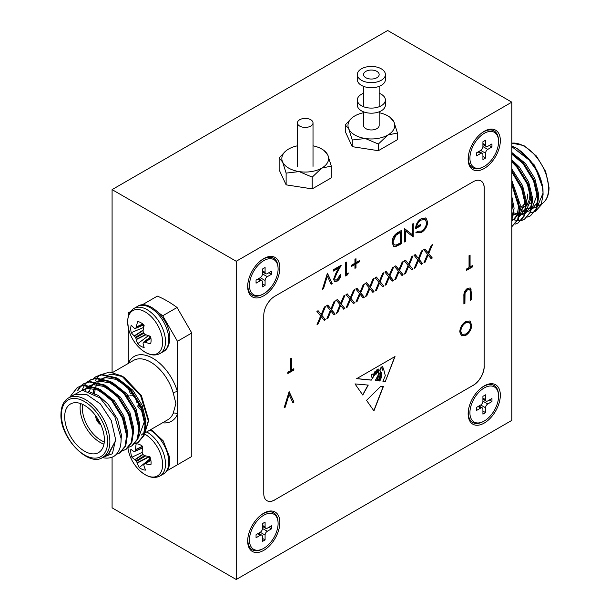 <?xml version="1.0" encoding="UTF-8"?>
<svg xmlns="http://www.w3.org/2000/svg" width="610" height="610" viewBox="0 0 610 610"><rect width="100%" height="100%" fill="white"/><g stroke="black" fill="none" stroke-linecap="round" stroke-linejoin="round"><path stroke-width="0.91" d="M310.734 119.728A7.793 4.499 180 0 1 313.014 122.907A7.793 4.499 180 0 1 308.202 127.071A7.793 4.499 180 0 1 299.708 126.095A7.793 4.499 180 0 1 297.428 122.907A7.793 4.499 180 0 1 302.24 118.752A7.793 4.499 180 0 1 310.734 119.728M357.33 74.542L357.33 79.635A14.03 8.098 0 0 0 361.44 85.362A14.03 8.098 0 0 0 376.728 87.116A14.03 8.098 0 0 0 385.39 79.635L385.39 74.542A14.03 8.098 0 0 0 381.281 68.816A14.03 8.098 0 0 0 365.992 67.054A14.03 8.098 0 0 0 357.33 74.542A14.03 8.098 0 0 0 361.44 80.268A14.03 8.098 0 0 0 376.728 82.022A14.03 8.098 0 0 0 385.39 74.542M354.829 135.001A23.386 13.504 0 0 0 365.306 138.5L352.267 140.003L348.775 128.954A23.386 13.504 0 0 0 354.829 135.001M365.847 77.722A7.793 4.499 0 0 0 374.342 78.698A7.793 4.499 0 0 0 379.161 74.542A7.793 4.499 0 0 0 376.873 71.362A7.793 4.499 0 0 0 368.379 70.386A7.793 4.499 0 0 0 363.568 74.542A7.793 4.499 0 0 0 365.847 77.722M363.568 111.828L363.568 125.454A7.793 4.499 0 0 0 365.847 128.641A7.793 4.499 0 0 0 374.342 129.617A7.793 4.499 0 0 0 379.161 125.454L379.161 111.828M390.187 117.448L393.953 121.962L397.445 133.01L387.899 135.001L378.352 144.036L365.306 138.5A23.386 13.504 0 0 0 387.899 135.001A23.386 13.504 0 0 0 393.953 121.962A23.386 13.504 0 0 0 390.187 117.448A23.386 13.504 0 0 0 379.161 112.728M363.568 112.728A23.386 13.504 0 0 0 354.829 115.908A23.386 13.504 0 0 0 352.542 117.448A23.386 13.504 0 0 0 348.775 128.954L345.283 124.943L351.223 118.531M397.445 133.01L397.445 139.675L378.352 150.7L352.267 146.667L345.283 131.607L345.283 124.943M378.352 144.036L378.352 150.7M352.267 140.003L352.267 146.667M288.683 168.101A23.386 13.504 0 0 0 299.167 171.593L286.128 173.095L282.636 162.047A23.386 13.504 0 0 0 288.683 168.101M324.047 150.54L327.806 155.054L331.306 166.111L321.752 168.101L312.206 177.129L299.167 171.593A23.386 13.504 0 0 0 321.752 168.101A23.386 13.504 0 0 0 327.806 155.054A23.386 13.504 0 0 0 324.047 150.54A23.386 13.504 0 0 0 313.014 145.821M297.428 145.821A23.386 13.504 0 0 0 288.683 149.008A23.386 13.504 0 0 0 286.395 150.54A23.386 13.504 0 0 0 282.636 162.047L279.136 158.036L285.053 151.646M331.306 166.111L331.306 177.861L312.206 188.886L286.128 184.853L279.136 169.793L279.136 158.036M312.206 177.129L312.206 188.886M286.128 173.095L286.128 184.853M469.913 158.173A20.267 11.704 -60 0 1 484.241 133.346A20.267 11.704 -60 0 1 498.576 141.627A20.267 11.704 -60 0 1 484.241 166.446A20.267 11.704 -60 0 1 469.913 158.173A20.267 11.704 -60 0 1 484.241 133.346A20.267 11.704 -60 0 1 498.576 141.627A20.267 11.704 -60 0 1 484.241 166.446A20.267 11.704 -60 0 1 469.913 158.173M485.568 145.058L485.568 140.224L482.922 141.749L482.922 146.591A3.119 1.799 -60 0 1 480.718 150.403L476.524 152.828L476.524 155.878L480.718 153.461A3.119 1.799 -60 0 1 482.274 153.308A3.119 1.799 -60 0 1 482.922 154.734L482.922 159.568L485.568 158.043L485.568 153.209A3.119 1.799 -60 0 1 487.771 149.389L491.957 146.972L491.957 143.914L487.771 146.331A3.119 1.799 -60 0 1 486.216 146.484A3.119 1.799 -60 0 1 485.568 145.058L485.568 140.224L482.922 141.749L482.922 146.591A3.119 1.799 -60 0 1 480.718 150.403L476.524 152.828L476.524 155.878L480.718 153.461A3.119 1.799 -60 0 1 482.274 153.308A3.119 1.799 -60 0 1 482.922 154.734L482.922 159.568L485.568 158.043L485.568 153.209A3.119 1.799 -60 0 1 487.771 149.389L491.957 146.972L491.957 143.914L487.771 146.331A3.119 1.799 -60 0 1 486.216 146.484A3.119 1.799 -60 0 1 485.568 145.058L482.922 143.533L485.568 145.058M489.311 145.439L491.957 146.972L489.311 145.439M482.922 156.518L485.568 158.043L482.922 156.518M469.913 412.749A20.267 11.704 -60 0 1 484.241 387.929A20.267 11.704 -60 0 1 498.576 396.203A20.267 11.704 -60 0 1 484.241 421.022A20.267 11.704 -60 0 1 469.913 412.749M485.568 399.642L485.568 394.807L482.922 396.332L482.922 401.166A3.119 1.799 -60 0 1 480.718 404.987L476.524 407.404L476.524 410.461L480.718 408.044A3.119 1.799 -60 0 1 482.274 407.884A3.119 1.799 -60 0 1 482.922 409.318L482.922 414.152L485.568 412.627L485.568 407.785A3.119 1.799 -60 0 1 487.771 403.965L491.957 401.548L491.957 398.498L487.771 400.915A3.119 1.799 -60 0 1 486.216 401.067A3.119 1.799 -60 0 1 485.568 399.642L482.922 398.116M489.311 400.023L491.957 401.548M482.922 411.094L485.568 412.627M249.444 540.041A20.267 11.704 -60 0 1 263.772 515.221A20.267 11.704 -60 0 1 278.099 523.494A20.267 11.704 -60 0 1 263.772 548.314A20.267 11.704 -60 0 1 249.444 540.041M265.091 526.926L265.091 522.091L262.452 523.616L262.452 528.458A3.119 1.799 -60 0 1 260.241 532.278L256.055 534.695L256.055 537.745L260.241 535.328A3.119 1.799 -60 0 1 261.804 535.176A3.119 1.799 -60 0 1 262.452 536.602L262.452 541.444L265.091 539.911L265.091 535.077A3.119 1.799 -60 0 1 267.302 531.257L271.488 528.839L271.488 525.782L267.302 528.199A3.119 1.799 -60 0 1 265.739 528.359A3.119 1.799 -60 0 1 265.091 526.926L262.452 525.401M268.842 527.314L271.488 528.839M262.452 538.386L265.091 539.911M249.444 285.457A20.267 11.704 -60 0 1 263.772 260.638A20.267 11.704 -60 0 1 278.099 268.911A20.267 11.704 -60 0 1 263.772 293.73A20.267 11.704 -60 0 1 249.444 285.457M265.091 272.35L265.091 267.508L262.452 269.04L262.452 273.875A3.119 1.799 -60 0 1 260.241 277.695L256.055 280.112L256.055 283.17L260.241 280.752A3.119 1.799 -60 0 1 261.804 280.592A3.119 1.799 -60 0 1 262.452 282.026L262.452 286.86L265.091 285.335L265.091 280.493A3.119 1.799 -60 0 1 267.302 276.673L271.488 274.256L271.488 271.206L267.302 273.623A3.119 1.799 -60 0 1 265.739 273.776A3.119 1.799 -60 0 1 265.091 272.35L262.452 270.825M268.842 272.731L271.488 274.256M262.452 283.802L265.091 285.335M363.568 93.261A14.03 8.098 0 0 0 357.33 100.002L357.33 105.088A14.03 8.098 0 0 0 361.44 110.822A14.03 8.098 0 0 0 376.728 112.575A14.03 8.098 0 0 0 385.39 105.088L385.39 100.002A14.03 8.098 0 0 0 381.281 94.268A14.03 8.098 0 0 0 379.161 93.261M357.33 100.002A14.03 8.098 0 0 0 361.44 105.728A14.03 8.098 0 0 0 376.728 107.482A14.03 8.098 0 0 0 385.39 100.002M372.596 374.159A0.785 0.457 120 0 0 371.589 374.975L371.383 376.339L371.871 377.308L372.786 377.476L373.579 375.623L372.786 374.288A0.785 0.457 120 0 0 371.742 375.066L371.543 376.423M263.772 550.35A22.761 13.138 120 0 0 279.868 522.473A22.761 13.138 120 0 0 263.772 513.185A22.761 13.138 120 0 0 260.31 515.618A22.761 13.138 120 0 0 248.056 536.838A22.761 13.138 120 0 0 263.772 550.35M484.241 423.065A22.761 13.138 120 0 0 500.337 395.188A22.761 13.138 120 0 0 484.241 385.894A22.761 13.138 120 0 0 480.779 388.326A22.761 13.138 120 0 0 468.526 409.554A22.761 13.138 120 0 0 484.241 423.065M484.241 168.482A22.761 13.138 120 0 0 500.337 140.605A22.761 13.138 120 0 0 484.241 131.31A22.761 13.138 120 0 0 480.779 133.75A22.761 13.138 120 0 0 468.526 154.97A22.761 13.138 120 0 0 484.241 168.482M263.772 295.774A22.761 13.138 120 0 0 279.868 267.897A22.761 13.138 120 0 0 263.772 258.602A22.761 13.138 120 0 0 260.31 261.034A22.761 13.138 120 0 0 248.056 282.262A22.761 13.138 120 0 0 263.772 295.774M236.215 579.5L511.805 420.389L511.805 102.16L236.215 261.271L236.215 579.5L112.087 507.84L112.087 457.18M362.79 395.036L368.249 385.085L354.982 383.911L362.79 395.036M377.46 380.762L378.093 379.595L377.62 377.216L377.941 379.512L377.46 380.762L377.338 378.108L376.698 380.686L375.28 380.541L378.177 375.112L379.023 370.27L375.958 374.387L375.432 373.747L371.261 380.137L356.659 378.665L395.005 356.53L385.299 381.555L382.92 381.311L385.299 375.668L383.698 369.454L382.432 370.14L381.555 367.113C379.672 369.523 379.588 371.337 381.311 372.558L381.311 377.613L379.877 381.006L379.016 380.922L380.739 377.704L380.358 372.603M380.922 372.367L381.311 372.558M380.594 373.167C378.429 372.199 379.054 377.033 379.771 377.88L378.497 380.869L378.002 380.815L379.084 378.657L378.917 376.797L377.773 377.308M378.36 376.195L378.917 376.797M337.124 279.815L339.785 275.217L340.815 274.622C340.624 277.42 339.373 279.616 337.071 281.202L334.638 281.53L333.601 279.266L335.927 273.166L338.794 267.965L333.456 271.053L333.456 269.689L341.257 265.19L336.804 273.242L334.631 278.564L335.302 280.013L337.124 279.815M359.366 261.873L355.981 263.825L355.981 267.737L354.944 268.331L354.944 264.42L351.558 266.379L351.558 265.19L354.944 263.23L354.944 259.319L355.981 258.724L355.981 262.635L359.366 260.683L359.366 261.873L358.924 261.614L355.538 263.573L355.981 263.825M412.215 224.221L413.245 223.626L413.245 236.886L405.444 230.954L405.444 241.385L404.415 241.987L404.415 228.727L412.215 234.629L412.215 224.221M321.828 315.286L325.427 319.709L324.238 320.395L321.234 316.704L318.229 323.864L317.04 324.55L320.639 315.972L316.895 311.375L318.084 310.688L321.234 314.554L324.39 307.043L325.58 306.357L321.828 315.286L321.386 315.034L325.427 319.709M341.264 304.07L344.863 308.485L343.674 309.171L340.67 305.48L337.658 312.64L336.468 313.334L340.075 304.756L336.323 300.158L337.513 299.472L340.67 303.338L343.819 295.827L345.008 295.141L341.264 304.07L340.822 303.81L344.863 308.485M360.693 292.846L364.292 297.268L363.11 297.954L360.098 294.264L357.094 301.424L355.904 302.11L359.503 293.532L355.76 288.934L356.949 288.248L360.098 292.121L363.255 284.611L364.444 283.924L360.693 292.846L360.251 292.594L364.292 297.268M380.129 281.629L383.728 286.044L382.539 286.731L379.534 283.048L376.522 290.207L375.341 290.894L378.94 282.316L375.188 277.718L376.378 277.031L379.534 280.897L382.683 273.387L383.873 272.7L380.129 281.629L379.687 281.378L383.728 286.044M399.558 270.413L403.164 274.828L401.975 275.514L398.963 271.824L395.959 278.983L394.769 279.67L398.368 271.099L394.624 266.501L395.814 265.808L398.963 269.681L402.12 262.17L403.309 261.484L399.558 270.413L399.115 270.154L403.164 274.828M418.994 259.189L422.593 263.611L421.403 264.298L418.399 260.607L415.395 267.767L414.205 268.453L417.804 259.875L414.053 255.277L415.242 254.591L418.399 258.457L421.548 250.954L422.738 250.26L418.994 259.189L418.551 258.937L422.593 263.611M291.351 370.14L293.852 368.699L293.852 370.056L287.813 373.541L287.813 372.184L290.322 370.735L290.322 358.84L291.351 358.245L291.351 370.14L290.909 369.889L290.909 358.497M289.14 391.643L293.997 402.097L292.899 402.73L289.071 394.495L285.244 407.152L284.138 407.793L289.14 391.643M471.835 324.856C471.53 329.293 469.54 332.778 465.872 335.325L461.511 335.82L459.765 331.886C460.092 327.44 462.098 323.956 465.781 321.44L470.104 320.99L471.4 324.604C471.088 329.034 469.098 332.526 465.438 335.073L465.872 335.325M266.959 500.688A15.593 8.998 120 0 0 274.713 499.895L473.131 385.337A15.593 8.998 120 0 0 484.157 366.244L484.157 188.032A15.593 8.998 120 0 0 480.97 180.926M471.248 291.755L471.248 299.762L470.218 300.356L470.173 290.673L469.555 289.43L467.512 289.681L465.033 293.349L464.919 303.414L463.89 304.009L463.89 296.002C463.669 292.914 464.858 290.368 467.458 288.355L470.241 287.973L471.042 289.079L470.806 299.51L471.248 299.762M470.074 266.959L472.575 265.518L472.575 266.875L466.536 270.36L466.536 269.002L469.044 267.554L469.044 255.651L470.074 255.056L470.074 266.959L469.631 266.707L469.631 255.315M428.708 253.585L432.307 258L431.117 258.686L428.113 254.995L425.109 262.155L423.92 262.841L427.518 254.271L423.775 249.665L424.964 248.979L428.113 252.853L431.27 245.342L432.459 244.656L428.708 253.585L428.266 253.325L432.307 258M409.272 264.801L412.878 269.216L411.689 269.902L408.685 266.219L405.673 273.379L404.483 274.065L408.082 265.487L404.338 260.889L405.528 260.203L408.685 264.069L411.834 256.558L413.023 255.872L409.272 264.801L408.837 264.549L412.878 269.216M389.843 276.017L393.442 280.44L392.253 281.126L389.249 277.436L386.244 284.596L385.055 285.282L388.654 276.704L384.902 272.106L386.092 271.419L389.249 275.293L392.405 267.782L393.595 267.096L389.843 276.017L389.401 275.766L393.442 280.44M370.407 287.241L374.014 291.656L372.824 292.342L369.82 288.652L366.808 295.812L365.619 296.498L369.218 287.928L365.474 283.33L366.663 282.643L369.82 286.509L372.969 278.999L374.159 278.312L370.407 287.241L369.973 286.982L374.014 291.656M350.979 298.458L354.578 302.873L353.388 303.559L350.384 299.876L347.38 307.036L346.19 307.722L349.789 299.144L346.038 294.546L347.227 293.86L350.384 297.726L353.541 290.215L354.73 289.529L350.979 298.458L350.536 298.206L354.578 302.873M331.543 309.682L335.149 314.097L333.96 314.783L330.948 311.092L327.944 318.252L326.754 318.938L330.353 310.368L326.609 305.762L327.799 305.076L330.948 308.95L334.105 301.439L335.294 300.753L331.543 309.682L331.1 309.423L335.149 314.097M421.495 232.463L416.34 232.837L417.217 231.358L421.533 231.083C424.568 229.07 426.268 226.234 426.642 222.581L425.239 219.562L421.197 220.05C418.757 221.506 417.232 223.748 416.63 226.767L420.458 224.556L420.458 225.921L415.601 228.727C415.761 224.388 417.652 221.033 421.289 218.639L425.894 218.022L427.671 221.933C427.313 226.462 425.254 229.97 421.495 232.463L415.898 232.578M397.911 232.479L401.471 230.427L401.471 243.68L395.509 246.646L393.641 246.371L392.047 242.322C392.261 237.93 394.22 234.652 397.911 232.479M348.325 273.005L347.647 274.759L345.527 275.979L345.527 262.719L346.556 262.125L346.556 274.027L348.325 273.005M327.417 273.173L332.275 283.627L331.169 284.268L327.341 276.033L323.513 288.69L322.415 289.323L327.417 273.173M366.534 400.366L380.808 386.298L383.415 386.42L373.922 410.888L366.534 400.366M236.215 261.271L112.087 189.611L112.087 372.306M511.805 102.16L387.678 30.5L112.087 189.611M274.713 499.895L473.131 385.337M274.797 499.941A15.593 8.998 -60 0 1 266.997 500.718A15.593 8.998 -60 0 1 263.772 493.582L263.772 315.37A15.593 8.998 -60 0 1 274.797 296.277L473.223 181.719A15.593 8.998 -60 0 1 481.015 180.949A15.593 8.998 -60 0 1 484.241 188.086L484.157 188.032M484.157 366.244L484.241 188.086M484.241 366.29A15.593 8.998 -60 0 1 473.223 385.383M465.438 335.073L461.297 335.683M469.875 320.868L471.4 324.604M469.212 322.286L465.384 322.522C462.327 324.543 460.657 327.379 460.352 331.039L461.945 334.234M460.794 331.299L462.166 334.379L465.826 333.998C468.854 331.939 470.508 329.087 470.806 325.458L469.433 322.4L465.826 322.774C462.769 324.794 461.091 327.639 460.794 331.299L460.352 331.039M465.384 322.522L465.826 322.774M470.806 299.51L470.218 299.846M469.319 289.331L467.512 289.681M467.069 289.422L464.591 293.09L465.033 293.349M464.591 293.09L464.477 303.162L464.919 303.414M464.477 303.162L463.89 303.505M470.005 287.859L471.042 289.079M470.6 288.82L470.806 291.496M288.942 391.902L293.997 402.097M293.555 401.837L292.708 402.333M285.244 407.152L284.801 406.9L288.629 394.235L289.071 394.495M284.801 406.9L284.321 407.175M472.132 265.769L472.575 266.875M472.132 266.623L466.536 269.849M293.41 368.951L293.852 370.056M293.41 369.805L287.813 373.03M431.872 257.74L430.835 258.343M425.109 262.155L424.667 261.904L427.671 254.744L428.113 254.995M424.667 261.904L424.202 262.17M424.804 249.071L428.113 252.853M431.735 245.075L428.266 253.325M422.15 263.352L421.121 263.947M415.395 267.767L414.952 267.515L417.957 260.356L418.399 260.607M414.952 267.515L414.487 267.782M415.082 254.683L418.399 258.457M422.021 250.679L418.551 258.937M412.436 268.964L411.407 269.559M405.673 273.379L405.231 273.12L408.242 265.96L408.685 266.219M405.231 273.12L404.765 273.394M405.368 260.295L408.685 264.069M412.299 256.291L408.837 264.549M402.722 274.576L401.693 275.171M395.959 278.983L395.516 278.732L398.521 271.572L398.963 271.824M395.516 278.732L395.051 278.999M395.654 265.907L398.963 269.681M402.585 261.904L399.115 270.154M393 280.181L391.971 280.775M386.244 284.596L385.802 284.344L388.806 277.184L389.249 277.436M385.802 284.344L385.337 284.611M385.939 271.511L389.249 275.293M392.87 267.508L389.401 275.766M383.286 285.793L382.256 286.387M376.522 290.207L376.088 289.948L379.092 282.788L379.534 283.048M376.088 289.948L375.623 290.223M376.217 277.123L379.534 280.897M383.149 273.12L379.687 281.378M373.572 291.405L372.542 291.999M366.808 295.812L366.366 295.56L369.378 288.4L369.82 288.652M366.366 295.56L365.901 295.827M366.503 282.735L369.82 286.509M373.434 278.732L369.973 286.982M363.857 297.009L362.828 297.604M357.094 301.424L356.652 301.172L359.656 294.012L360.098 294.264M356.652 301.172L356.187 301.439M356.789 288.339L360.098 292.121M363.72 284.336L360.251 292.594M354.135 302.621L353.106 303.216M347.38 307.036L346.938 306.777L349.942 299.617L350.384 299.876M346.938 306.777L346.472 307.051M347.075 293.951L350.384 297.726M354.006 289.948L350.536 298.206M344.421 308.233L343.392 308.828M337.658 312.64L337.223 312.389L340.227 305.229L340.67 305.48M337.223 312.389L336.75 312.656M337.353 299.563L340.67 303.338M344.284 295.56L340.822 303.81M334.707 313.837L333.678 314.432M327.944 318.252L327.501 318.001L330.513 310.841L330.948 311.092M327.501 318.001L327.036 318.267M327.639 305.168L330.948 308.95M334.57 301.165L331.1 309.423M324.993 319.449L323.956 320.044M318.229 323.864L317.787 323.605L320.791 316.445L321.234 316.704M317.787 323.605L317.322 323.879M317.924 310.78L321.234 314.554M324.856 306.777L321.386 315.034M425.002 219.44L421.197 220.05M420.755 219.798C418.315 221.255 416.79 223.489 416.188 226.516L416.63 226.767M420.015 224.815L420.458 225.921M420.015 225.662L415.616 228.209M425.666 217.9L426.268 218.273M425.826 218.022L427.671 221.933M427.229 221.674C426.87 226.203 424.812 229.718 421.053 232.204M412.802 223.878L412.802 236.627L413.245 236.886M405.444 241.385L405.002 241.133L405.002 230.694L405.444 230.954M405.002 241.133L404.415 241.476M404.575 228.628L412.215 234.629M401.029 230.679L401.029 243.428L401.471 243.68M401.029 243.428L395.066 246.394L395.509 246.646M395.066 246.394L393.442 246.234M392.634 241.476L394.334 244.877L396.103 245.052L400.434 242.917L400.434 232.379L400 232.12L395.394 235.117L392.634 241.476L394.129 244.732M395.394 235.117L395.837 235.368L393.076 241.735M400.434 232.379L395.837 235.368M355.538 263.573L355.538 267.485L355.981 267.737M355.538 267.485L354.944 267.82M351.558 265.868L354.509 264.168L354.944 264.42M355.538 258.983L355.538 262.384L355.981 262.635M358.924 260.935L358.924 261.614M347.631 273.41L347.204 274.5L347.647 274.759M347.204 274.5L345.527 275.468M346.114 262.384L346.114 273.768L346.556 274.027M340.372 274.37C340.182 277.169 338.939 279.365 336.628 280.951L337.071 281.202M336.628 280.951L334.417 281.378M333.456 270.543L338.359 267.714L338.794 267.965M340.403 265.678L336.362 272.99L336.804 273.242M336.362 272.99L334.188 278.305L334.631 278.564M334.188 278.305L335.096 279.86M327.219 273.44L332.275 283.627M331.832 283.375L330.986 283.863M323.513 288.69L323.079 288.431L326.907 275.773L327.341 276.033M323.079 288.431L322.598 288.705M375.775 373.572L376.66 373.472L378.368 369.035L377.079 369.378L378.276 369.004M378.932 370.293L375.882 374.327M375.356 373.724L371.261 380.137M371.109 380.045L356.774 378.604M385.299 381.555L394.762 356.667M385.146 381.463L382.95 381.242M382.279 370.049L383.698 369.454M381.311 377.613L381.158 372.496C379.435 371.246 379.512 369.431 381.402 367.022L381.555 367.113M381.158 377.529L379.877 381.006M379.725 380.914L379.054 380.846M380.442 373.084C378.276 372.115 378.901 376.942 379.618 377.788L379.771 377.88M378.497 380.869L379.618 377.788M377.62 377.216L378.757 376.705M377.254 378.086L376.698 380.686M376.538 380.594L375.318 380.472M381.837 367.838L382.493 369.332L383.415 369.096L382.699 366.602L381.677 367.754L382.417 369.279M382.623 366.564L381.837 367.136M371.383 376.339L371.871 377.308M375.424 372.047L375.272 371.063L373.442 374.814L374.075 374.868L375.424 372.047M375.188 371.025L373.366 374.761M381.677 367.045L381.677 367.754M375.691 373.533L377.079 369.378M375.851 373.625L377.239 369.469M373.8 410.721L383.225 386.412M362.637 394.945L368.097 385.001M96.83 417.408A5.764 3.332 -120 0 0 100.093 423.058M95.663 415.745A7.328 4.232 -120 0 0 95.663 415.867A7.328 4.232 -120 0 0 100.955 424.903M103.959 444.118A28.06 16.203 60 0 1 80.116 407.915A28.06 16.203 60 0 1 80.528 403.53M82.602 404.361A26.504 15.303 -120 0 0 82.319 407.915A26.504 15.303 -120 0 0 104.279 441.907M64.683 416.821A28.06 16.203 -120 0 0 76.936 445.064A28.06 16.203 -120 0 0 98.561 452.582A28.06 16.203 -120 0 0 104.371 439.734A28.06 16.203 -120 0 0 92.118 411.498A28.06 16.203 -120 0 0 70.501 403.98A28.06 16.203 -120 0 0 64.683 416.821M115.366 438.445L111.287 420.549L100.414 403.965L86.414 394.296L74.008 394.784L68.495 397.972A34.259 19.779 60 0 1 94.901 407.152A34.259 19.779 60 0 1 109.861 441.632A34.259 19.779 60 0 1 102.762 457.317L108.275 454.13L115.237 441.266L115.366 438.445M71.263 395.059L77.699 387.228M70.005 396.82L77.317 387.434L84.02 385.101L98.309 388.501L112.598 400.427L123.197 417.606L127.398 435.349L125.729 445.979L120.101 452.742L116.274 454.42M77.317 387.434L83.273 385.535L97.562 388.928L111.851 400.854L122.45 418.033L126.651 435.776L124.981 446.413L119.354 453.177M93.17 378.673L96.433 376.4L102.388 374.494L116.678 377.895L130.967 389.82L141.566 406.992L145.767 424.743L144.097 435.372L138.47 442.136L134.825 443.76M95.694 376.827L101.649 374.929L115.938 378.322L130.227 390.248L140.826 407.427L145.027 425.17L143.358 435.807L137.73 442.57M87.047 382.211L90.31 379.938L96.266 378.032L110.555 381.433L124.844 393.351L135.443 410.53L139.644 428.281L137.974 438.91L132.347 445.674L128.702 447.298M82.129 390.103L84.325 385.451M84.592 385.055L86.719 382.516M89.571 380.365L95.526 378.459L109.815 381.86L124.104 393.786L134.703 410.957L138.905 428.708L137.227 439.337L131.607 446.101M77.722 390.774L81.023 385.932M81.344 385.619L83.822 383.69M80.924 385.749L84.188 383.469L90.143 381.57L104.432 384.963L118.721 396.889L129.32 414.068L133.521 431.811L131.851 442.448L126.224 449.212L122.579 450.836M77.081 390.979L80.596 386.054M83.448 383.904L89.395 381.997L103.685 385.398L117.982 397.316L128.573 414.495L132.782 432.246L131.104 442.875L125.477 449.639M114.253 456.112L113.971 456.288A38.971 22.501 60 0 0 114.253 456.112C119.003 452.75 121.276 446.863 121.07 438.445L114.81 416.645L99.926 397.85L82.411 390.202L69.754 397.247M95.16 381.014L96.67 378.375M96.959 377.971L99.46 375.31M99.895 374.959L109.693 372.054L121.626 375.897L140.59 395.593L148.444 421.22L144.524 434.228M121.626 375.897L124.211 377.392L141.345 395.478L148.444 419.352L148.444 421.22M122.968 376.713L112.004 374.151L108.771 374.898M141.345 435.037L144.387 432.505M145.279 431.339L148.428 420.275M107.856 375.287L106.841 375.836M166.926 470.828L177.457 464.751L177.457 414.228A3.119 2.333 23.1 0 0 173.202 413.382L175.901 403.5L173.202 392.817A3.119 1.014 164.1 0 1 177.457 391.795L177.457 341.28L162.733 315.774A97.432 56.257 -120 0 0 158.996 313.113M130.54 311.596L128.291 312.892L128.291 316.46M128.291 327.669L128.291 363.446M144.501 305.015A97.432 56.257 -120 0 0 143.014 304.39L141.901 305.031M143.014 304.39L157.35 296.117A97.432 56.257 60 0 1 177.06 307.501L191.784 332.999L177.457 341.28M177.457 464.751L191.784 456.471L191.784 332.999M177.06 307.501L162.733 315.774M108.275 454.13L108.954 453.741L115.237 441.266L112.4 453.741L102.732 457.332M113.978 456.28L113.963 456.288A38.971 22.501 60 0 1 102.305 457.569M95.495 387.907L89.144 387.403L82.342 389.981L87.611 388.288L97.432 389.927L107.955 396.675M86.307 388.013L89.998 385.558M90.455 385.512L93.734 384.75L103.555 386.389L114.078 393.145M92.43 384.475L96.128 382.028M96.578 381.982L99.857 381.219L109.678 382.851L120.2 389.607M92.941 393.885L94.321 387.396M98.561 380.937L102.251 378.49M102.701 378.444L105.98 377.681L115.801 379.321L126.323 386.069M143.64 415.715L144.364 421.708L139.019 436.295M108.824 374.906L112.004 374.151M87.992 391.147L98.477 395.577L108.26 404.338L117.638 419.398L121.398 434.968L121.093 440.184M82.266 390.194L83.128 389.561M100.162 389.561L114.383 400.8L123.761 415.867L127.52 431.43L127.398 435.281M85.095 390.461L86.551 388.44M87.184 387.754L89.251 386.031M90.181 385.459L95.267 383.865L101.626 384.369M106.285 386.023L120.513 397.262L129.884 412.329L133.643 427.892L133.521 431.743M89.235 391.559L90.509 388.234M90.997 387.312L91.546 386.42M91.912 385.878L92.682 384.91M93.307 384.224L95.373 382.493M96.304 381.921L101.39 380.335L107.749 380.831M112.408 382.493L126.636 393.732L136.015 408.791L139.766 424.362L139.644 428.205M94.397 394.167L95.404 387.861M95.617 387.197L97.669 382.882M98.042 382.34L98.805 381.372M99.43 380.686L101.71 378.818M102.427 378.383L107.512 376.797L113.872 377.3M118.531 378.955L132.759 390.194L142.138 405.261L145.889 420.824L145.767 424.667M136.892 402.76A5.764 3.332 -120 0 0 134.375 396.95A5.764 3.332 -120 0 0 129.93 395.41M127.665 396.713A7.328 4.232 60 0 1 128.001 395.394M128.115 395.539A7.328 4.232 -120 0 0 127.886 396.584M162.534 422.806A37.378 21.579 60 0 0 177.457 414.228L177.457 391.795A37.378 21.579 60 0 0 152.874 358.299A37.378 21.579 60 0 0 128.291 363.407A3.119 2.333 23.1 0 1 128.314 363.438M144.158 347.517A14.396 8.311 60 0 1 140.91 346.251A14.396 8.311 60 0 1 137.662 343.765A39.391 24.636 -55.5 0 1 136.381 339.556L136.282 339.251A39.223 31.453 -80.4 0 1 135.733 337.909L135.367 337.277A39.223 31.453 -159.6 0 1 134.482 336.133L134.261 335.896A39.391 24.636 175.5 0 1 131.264 332.686A14.396 8.311 60 0 1 130.731 328.622A14.396 8.311 60 0 1 131.264 325.183A39.391 20.671 4.2 0 0 134.261 328.149L134.482 328.264A39.223 10.233 -12.4 0 0 135.367 328.416L135.733 328.203A39.223 14.183 -39.2 0 1 136.282 327.227L136.381 326.929A39.391 24.636 -55.5 0 1 137.662 321.485A14.396 8.311 60 0 1 144.158 325.237A39.391 20.671 115.8 0 0 143.083 330.803L143.098 331.161A39.223 27.503 92.3 0 0 143.403 332.633L143.777 333.273A39.223 27.503 27.7 0 0 144.898 334.28L145.203 334.471A39.391 20.671 4.2 0 0 150.556 336.316A14.396 8.311 60 0 1 151.089 340.38A14.396 8.311 60 0 1 150.556 343.819A39.391 24.636 175.5 0 1 145.203 342.21L144.898 342.149A39.223 14.183 159.2 0 1 143.777 342.126L143.403 342.34A39.223 10.233 132.4 0 0 143.098 343.186L143.083 343.43A39.391 20.671 115.8 0 0 144.158 347.517M160.11 353.48A26.032 15.029 60 0 0 165.501 341.562A26.032 15.029 60 0 0 147.094 309.674A26.032 15.029 60 0 0 134.078 308.385C129.907 310.894 127.764 315.347 127.65 321.744L128.382 328.096A24.713 14.266 60 0 1 127.665 321.966A24.713 14.266 60 0 1 145.142 311.878A24.713 14.266 60 0 1 162.618 342.149A24.713 14.266 60 0 1 140.193 348.554C147.528 354.906 154.17 356.553 160.11 353.48L163.388 351.581C164.921 350.834 169.382 347.959 169.816 338.222C170.548 320.006 148.634 298.275 137.357 306.487A26.032 15.029 60 0 1 150.373 307.775A26.032 15.029 60 0 1 168.787 339.663A26.032 15.029 60 0 1 163.388 351.581M150.708 336.979L143.403 342.34M135.367 328.416L143.663 324.779M150.274 337.17A10.645 6.146 -120 0 1 148.405 335.668L137.662 343.765M143.281 325.054A10.645 6.146 -120 0 0 143.647 327.425L143.67 327.44M143.647 327.425L131.264 332.686M145.645 470.089A14.396 8.311 60 0 1 142.519 469.486A14.396 8.311 60 0 1 139.232 467.573A39.391 27.946 -64.1 0 1 137.288 463.074L137.151 462.754A39.223 33.016 -94.7 0 1 136.449 461.419L136.03 460.825A39.223 29.143 -171.3 0 1 135.084 459.841L134.863 459.643A39.391 20.763 168.2 0 1 131.905 457.225A14.396 8.311 60 0 1 130.86 453.016A14.396 8.311 60 0 1 130.868 449.219A39.391 16.798 -3.2 0 0 133.803 451.392L134.002 451.446A39.223 5.406 -18.1 0 0 134.81 451.377L135.115 451.064A39.223 18.704 -45.2 0 1 135.496 449.928L135.557 449.6A39.391 27.946 -64.1 0 1 136.175 443.821A14.396 8.311 60 0 1 142.588 446.329A39.391 23.981 107.4 0 0 142.176 452.193L142.229 452.559A39.223 29.066 80.1 0 0 142.694 454.031L143.114 454.633A39.223 25.193 17 0 0 144.288 455.479L144.6 455.624A39.391 16.798 -3.2 0 0 149.915 456.684A14.396 8.311 60 0 1 150.96 460.893A14.396 8.311 60 0 1 150.945 464.69A39.391 20.763 168.2 0 1 145.66 463.874L145.371 463.874A39.223 9.356 153.7 0 1 144.334 464.073L144.021 464.385A39.223 14.754 126.3 0 0 143.876 465.392L143.907 465.666A39.391 23.981 107.4 0 0 145.645 470.089M144.669 434.061A24.713 14.266 60 0 1 162.397 461.274A24.713 14.266 60 0 1 140.193 471.004L140.193 471.004C147.528 477.363 154.17 479.002 160.11 475.93L163.388 474.039C168.375 470.943 170.442 465.331 169.588 457.195L163.221 440.87L151.021 429.448M127.879 447.679L128.382 450.546A24.713 14.266 60 0 1 127.925 448.014M150.693 459.353L144.021 464.385M134.81 451.377L142.42 447.885M149.183 456.486L149.572 459.124L139.232 467.573M149.572 459.124A10.645 6.146 -120 0 0 150.266 459.62M142.183 452.338L131.905 457.225M482.792 167.193A21.358 12.33 -60 0 1 468.427 160.216A21.358 12.33 -60 0 1 468.312 158.135A21.358 12.33 -60 0 1 468.602 154.566M480.466 134.009A21.358 12.33 -60 0 1 485.27 131.036A21.358 12.33 -60 0 1 498.5 139.995M262.323 294.485A21.358 12.33 -60 0 1 247.95 287.508A21.358 12.33 -60 0 1 247.835 285.427A21.358 12.33 -60 0 1 248.125 281.858M259.997 261.301A21.358 12.33 -60 0 1 264.801 258.327A21.358 12.33 -60 0 1 278.03 267.279M262.323 549.069A21.358 12.33 -60 0 1 247.95 542.084A21.358 12.33 -60 0 1 247.835 540.003A21.358 12.33 -60 0 1 248.125 536.434M259.997 515.885A21.358 12.33 -60 0 1 264.801 512.903A21.358 12.33 -60 0 1 278.03 521.863M482.792 421.777A21.358 12.33 -60 0 1 468.427 414.8A21.358 12.33 -60 0 1 468.312 412.718A21.358 12.33 -60 0 1 468.602 409.15M480.466 388.593A21.358 12.33 -60 0 1 485.27 385.619A21.358 12.33 -60 0 1 498.5 394.571M526.216 205.219A28.06 16.203 -120 0 0 529.884 194.071A28.06 16.203 -120 0 0 529.663 190.541M543.045 193.103L537.662 206.012M536.869 206.63L533.956 208.117M533.064 208.384L531.752 208.65M531.081 208.727L530.143 208.788M529.083 208.788L526.148 208.406M527.52 217.046L530.425 215.848L536.053 209.085L537.723 198.456L533.521 180.705L522.922 163.526L511.805 153.499M530.425 215.848L536.792 208.65L538.462 198.021L534.261 180.278L523.662 163.099L511.805 152.591M511.805 226.592L517.676 219.691L519.346 209.062L511.805 184.548M512.049 226.455L518.416 219.264L520.094 208.628L511.805 182.84M515.275 224.114L518.172 222.917L523.799 216.154L525.469 205.524L521.626 188.635L511.805 171.967M518.172 222.917L524.547 215.726L526.216 205.097L522.137 187.644L511.805 170.632M521.397 220.576L524.303 219.387L529.922 212.615L531.6 201.986L527.391 184.243L516.8 167.064L511.805 161.856M512.255 219.47L517.288 220.561M517.806 220.591L521.268 220.355M521.71 220.256L524.669 219.158M524.303 219.387L530.669 212.188L532.339 201.559L528.138 183.808L517.539 166.637L511.805 160.75M517.295 148.703L534.49 165.165L542.953 188.536L543.083 194.796L541.07 205.135L535.336 211.426M534.657 211.754L530.395 212.821M526.239 212.593L521.863 211.296M511.805 220.797L513.239 210.602L511.805 201.437M542.953 188.536C540.338 172.05 531.455 158.562 516.289 148.077L511.805 145.927M543.083 194.796C542.984 186.439 540.391 177.746 535.313 168.711A38.971 22.501 -120 0 0 516.289 148.077M535.313 168.711L529.045 159.988L511.805 146.652M519.995 209.344L525.218 210.702M531.478 209.794L537.631 202.116M538.462 197.953L538.584 194.102L534.833 178.539L525.454 163.472L511.805 152.508M513.872 212.875L517.593 214.018M518.721 214.202L524.653 213.584M525.347 213.332L531.508 205.654M532.339 201.483L532.461 197.64L528.702 182.07L519.331 167.01L511.805 159.843M519.224 216.87L525.378 209.184M526.216 205.021L526.338 201.178L522.579 185.608L511.805 168.97M513.894 219.943L519.255 212.722M520.086 208.559L520.216 204.708L511.805 180.43M512.796 217.236L514.093 208.246L511.805 196.504M520.086 210.824L525.065 211.662M525.736 211.639L527.353 211.456M528.26 211.251L530.616 210.29M531.485 209.741L537.052 194.986L533.3 179.424L523.921 164.357L511.805 154.185M513.643 214.255L517.188 215.086M518.264 215.177L518.942 215.193M519.613 215.177L524.493 213.828M525.362 213.279L530.929 198.524L530.212 192.531M519.24 216.817L524.806 202.055L524.089 196.069M512.362 220.828L517.257 214.911L518.683 205.593L517.959 199.607M520.078 208.17A28.06 16.203 -120 0 0 524.066 206.912A28.06 16.203 -120 0 0 525.484 205.913M527.68 194.071A26.504 15.303 60 0 1 526.003 202.04M525.332 203.191A26.504 15.303 60 0 1 520.2 207.049M181.284 314.813L179.393 311.535M482.922 146.591L487.771 149.389L482.922 146.591M480.718 150.403L485.568 153.209L480.718 150.403M478.072 151.936L480.718 153.461L478.072 151.936M482.922 401.166L487.771 403.965M480.718 404.987L485.568 407.785M478.072 406.512L480.718 408.044M262.452 528.458L267.302 531.257M260.241 532.278L265.091 535.077M257.595 533.803L260.241 535.328M262.452 273.875L267.302 276.673M260.241 277.695L265.091 280.493M257.595 279.22L260.241 280.752M464.477 295.217L464.919 295.469M398.711 244.77L399.146 245.022M398.681 232.883L399.123 233.142M107.65 441.632A32.704 18.88 -120 0 0 84.531 401.578A32.704 18.88 -120 0 0 61.404 414.93A32.704 18.88 -120 0 0 84.531 454.984A32.704 18.88 -120 0 0 107.65 441.632M173.202 392.817A34.259 19.779 -120 0 0 133.537 360.418L112.751 372.42M128.375 388.158A34.259 19.779 -120 0 0 130.357 393.61M137.471 405.924A34.259 19.779 -120 0 0 142.435 411.643M145.767 432.482L167.803 419.764A34.259 19.779 -120 0 0 173.202 413.382M150.922 338.199L145.203 342.21M144.898 342.149L150.891 337.948M142.908 324.131L136.282 327.227M136.381 326.929L142.717 323.979M145.935 334.753L136.381 339.556M136.282 339.251L145.531 334.6M143.777 333.273L135.733 337.909M135.367 337.277L143.403 332.633M143.136 330.445L134.482 336.133M134.261 335.896L143.197 330.025M146.736 431.926A26.032 15.029 60 0 1 165.272 460.512A26.032 15.029 60 0 1 160.11 475.93M150.022 430.035A26.032 15.029 60 0 1 168.551 458.613A26.032 15.029 60 0 1 163.388 474.039M150.853 460.176L145.66 463.874M145.371 463.874L150.815 459.986M134.894 451.354L142.397 448.083L134.97 451.308M142.565 446.535L135.496 449.928M135.557 449.6L142.504 446.268M149.275 456.821L137.288 463.074M137.151 462.754L149.061 456.547M145.683 455.876L136.449 461.419M136.03 460.825L144.661 455.639M142.976 454.503L135.084 459.841M134.863 459.643L142.801 454.275M537.601 206.264L541.505 204.014A34.259 19.779 -120 0 0 548.596 188.322A34.259 19.779 -120 0 0 536.259 156.823A34.259 19.779 -120 0 0 511.805 143.167M313.014 122.907L313.014 166.347M297.428 122.907L297.428 166.347M379.161 86.368L379.161 106.735M363.568 86.368L363.568 106.735M482.922 144.585L486.216 146.484L482.922 144.585M478.987 151.41L482.274 153.308L478.987 151.41M482.922 399.169L486.216 401.067M478.987 405.986L482.274 407.884M262.452 526.453L265.739 528.359M258.51 533.277L261.804 535.176M262.452 271.877L265.739 273.776M258.51 278.694L261.804 280.592M462.166 334.379L461.724 334.127M469.433 322.4L468.998 322.149M469.555 289.43L469.113 289.178M425.239 219.562L424.796 219.31M394.334 244.877L393.9 244.618M335.302 280.013L334.86 279.754M68.495 397.972C63.638 400.839 61.122 406.275 60.947 414.289C59.795 438.186 89.296 467.672 102.762 457.317M128.611 396.172L127.559 396.774M130.532 390.613L131.836 393.763M138.073 404.567L141.345 408.685M128.382 328.096A39.414 39.414 0 0 0 140.193 348.554M134.078 308.385L137.357 306.487M143.746 324.848L135.542 328.393M150.685 336.873L143.51 342.202M128.382 450.546A39.414 39.414 0 0 0 140.193 471.004M150.678 459.307L144.166 464.149M541.505 204.014C546.362 201.148 548.878 195.703 549.053 187.689L545.668 171.509L536.419 156.03L523.952 145.63L511.805 143.091M535.992 207.194L536.853 206.691M524.066 206.912L525.484 206.096M526.224 205.669L530.723 203.069"/></g></svg>
